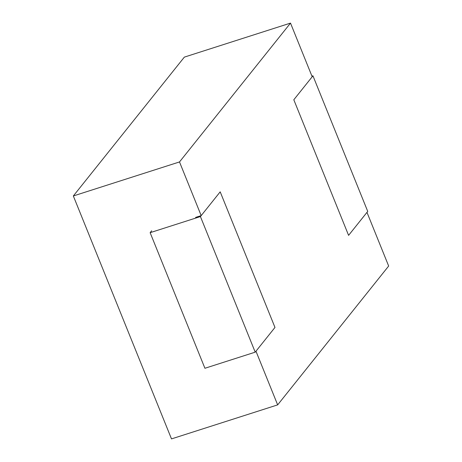 <?xml version="1.0" encoding="UTF-8"?>
<svg xmlns="http://www.w3.org/2000/svg" width="462" height="462" viewBox="0 0 462 462"><rect width="100%" height="100%" fill="white"/><g stroke="black" fill="none" stroke-linecap="round" stroke-linejoin="round"><path stroke-width="0.69" d="M277.656 404.879L388.663 266.037L366.978 212.364L348.591 235.36L293.809 99.769L312.191 76.773L290.506 23.1L184.344 57.121L73.337 195.963L171.494 438.9L277.656 404.879L255.971 351.207L274.977 327.437L255.209 352.159L204.92 368.272L150.138 232.681L151.657 230.781M255.209 352.159L200.427 216.568L220.195 191.84L274.977 327.437L220.195 191.84L201.189 215.615L179.504 161.943L73.337 195.963M195.599 217.406L201.189 215.615M179.504 161.943L290.506 23.1M312.953 75.82L367.735 211.417L348.591 235.36L293.809 99.769L312.953 75.82L311.937 76.149M200.427 216.568L150.138 232.681"/></g></svg>
